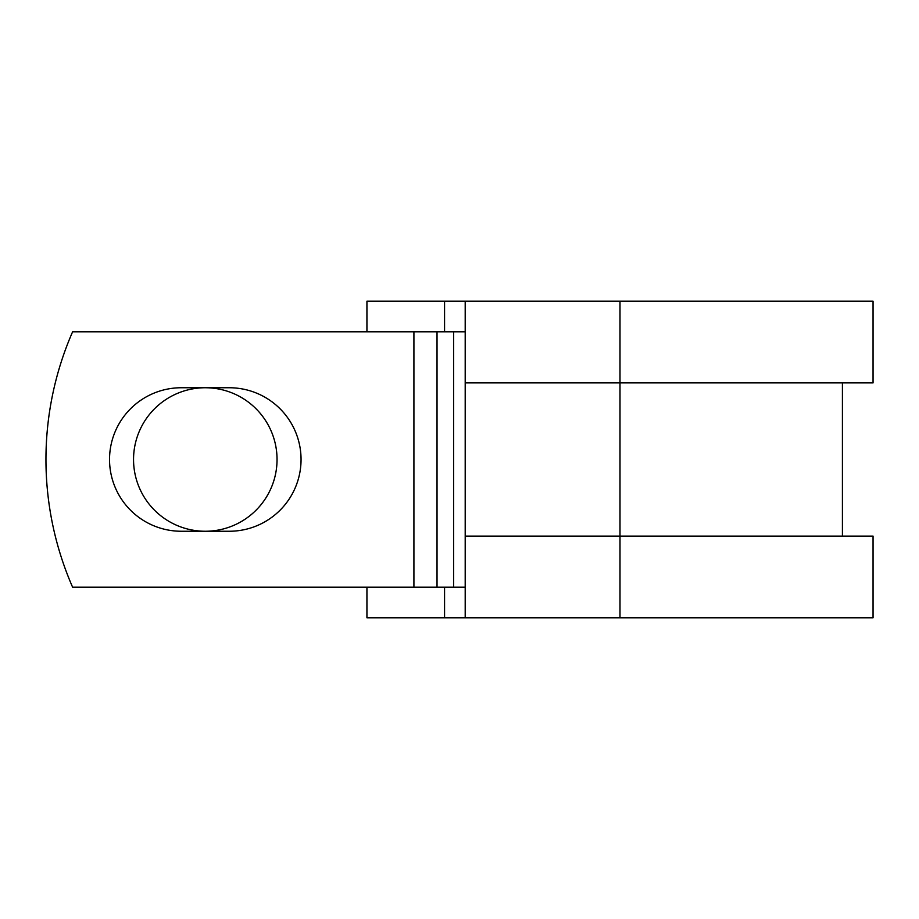 <?xml version="1.0" encoding="UTF-8"?>
<svg xmlns="http://www.w3.org/2000/svg" width="919" height="919" viewBox="0 0 919 919"><rect width="100%" height="100%" fill="white"/><g stroke="black" fill="none" stroke-linecap="round" stroke-linejoin="round"><path stroke-width="1.38" d="M109.533 459.5A71.751 71.751 0 0 0 181.284 531.251L229.29 531.251A71.751 71.751 0 0 0 301.053 459.5A71.751 71.751 0 0 0 229.29 387.749L181.284 387.749A71.751 71.751 0 0 0 109.533 459.5M133.542 459.5A71.751 71.751 0 0 1 205.293 387.749A71.751 71.751 0 0 1 277.044 459.5A71.751 71.751 0 0 1 205.293 531.251A71.751 71.751 0 0 1 133.542 459.5M413.918 331.816L72.601 331.816A319.192 319.192 0 0 0 72.601 587.184L413.918 587.184L413.918 331.816L465.198 331.816M465.198 587.184L413.918 587.184M444.566 587.184L444.566 617.821L366.934 617.821L366.934 587.184M619.992 617.821L465.198 617.821L465.198 536.11L873.05 536.11L873.05 617.821L619.992 617.821L619.992 301.179L444.566 301.179L444.566 331.816M366.934 331.816L366.934 301.179L444.566 301.179M465.198 617.821L444.566 617.821M465.198 536.11L465.198 382.89L873.05 382.89L873.05 301.179L619.992 301.179M465.198 382.89L465.198 301.179M453.641 587.184L453.641 331.816M437.03 587.184L437.03 331.816M842.413 536.11L842.413 382.89"/></g></svg>
